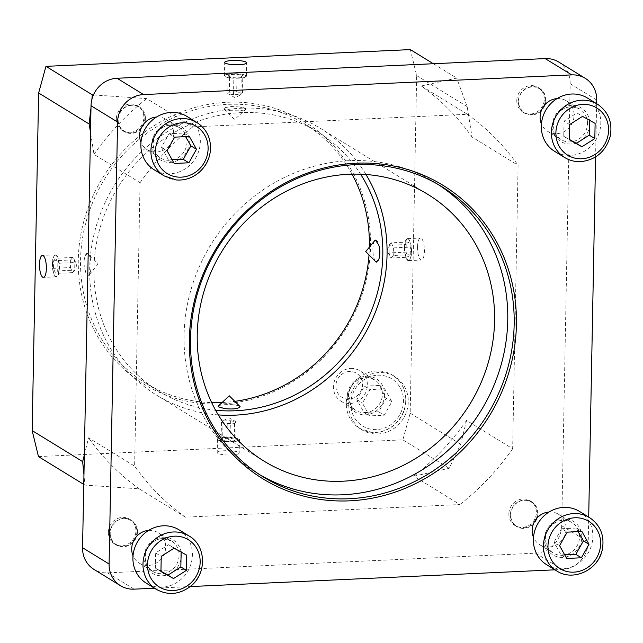 <?xml version="1.0" encoding="UTF-8"?>
<svg xmlns="http://www.w3.org/2000/svg" width="643" height="643" viewBox="0 0 643 643"><rect width="100%" height="100%" fill="white"/><g stroke="black" fill="none" stroke-linecap="round" stroke-linejoin="round"><path stroke-width="0.48" stroke-dasharray="3.21 2.41" d="M225.307 76.228A10.674 2.09 -178.9 0 1 225.002 75.143A10.674 2.09 -178.9 0 1 235.483 73.672A10.674 2.09 -178.9 0 1 245.907 75.544A10.674 2.09 -178.9 0 1 238.167 77.835A10.674 2.09 -178.9 0 1 225.307 76.228M232.002 73.969A10.995 2.154 -178.9 0 1 246.221 75.858A10.995 2.154 -178.9 0 1 246.438 76.292A10.995 2.154 -178.9 0 1 237.154 78.237A10.995 2.154 -178.9 0 1 224.994 76.557A10.995 2.154 -178.9 0 1 224.447 75.866A10.995 2.154 -178.9 0 1 224.672 75.44A10.995 2.154 -178.9 0 1 232.002 73.969M239.381 106.955L231.319 106.505L225.195 107.606A10.995 2.154 1.1 0 0 223.812 108.619A10.995 2.154 1.1 0 0 224.029 109.053A10.995 2.154 1.1 0 0 230.242 110.7L238.304 110.789L244.42 110.049A10.995 2.154 1.1 0 0 245.578 109.463A10.995 2.154 1.1 0 0 245.803 109.037A10.995 2.154 1.1 0 0 245.256 108.346A10.995 2.154 1.1 0 0 239.381 106.955L245.248 108.554L245.803 109.206L244.42 110.049M241.221 76.879L233.859 77.216L228.088 76.099L229.672 74.644L237.026 74.307L242.805 75.424L241.221 76.879L240.884 94.417L241.455 94.425L235.025 97.688L227.751 93.637L228.088 76.099M236.696 91.845L229.334 92.182L227.751 93.637L233.522 94.754L240.884 94.417L242.467 92.962L236.696 91.845L237.026 74.307M242.467 92.962L242.805 75.424M229.334 92.182L229.672 74.644M233.522 94.754L233.859 77.216M225.195 107.606L223.812 108.788L230.242 110.7M352.026 174.157A152.053 141.468 121.6 0 0 304.557 123.882A152.053 141.468 121.6 0 0 227.831 104.359A152.053 141.468 121.6 0 0 87.046 218.347A152.053 141.468 121.6 0 0 145.382 382.995A152.053 141.468 121.6 0 0 211.684 402.606M222.084 402.518A152.053 141.468 121.6 0 0 222.108 402.518A152.053 141.468 121.6 0 0 234.816 401.353M369.018 254.893A152.053 141.468 121.6 0 0 369.379 247.145M215.614 410.242A152.053 141.468 -58.4 0 1 158.789 391.233A152.053 141.468 -58.4 0 1 100.453 226.577A152.053 141.468 -58.4 0 1 241.238 112.597A152.053 141.468 -58.4 0 1 317.964 132.112A152.053 141.468 -58.4 0 1 360.61 174.213M88.115 253.567L85.326 255.488C83.727 259.587 83.63 264.466 85.045 270.124L88.396 275.325L90.084 273.227C91.242 269.144 91.33 264.265 90.366 258.582L88.115 253.567L87.4 253.366M374.805 260.761L373.535 256.87C372.57 251.196 372.667 246.309 373.816 242.234L374.218 241.238M218.652 405.685L219.48 405.403C222.92 404.632 227.646 404.415 233.666 404.752L239.252 405.781M148.613 530.403A17.891 16.646 -58.4 0 1 158.057 532.677A17.891 16.646 -58.4 0 1 165.685 547.137A17.891 16.646 -58.4 0 1 156.595 562.906A17.891 16.646 -58.4 0 1 139.33 563.164A17.891 16.646 -58.4 0 1 133.037 555.769M110.21 533.087A14.05 13.069 121.6 0 0 129.999 544.099A14.05 13.069 121.6 0 0 130.457 520.243A14.05 13.069 121.6 0 0 110.21 533.087M137.465 531.93A14.5 13.487 121.6 0 0 131.285 520.211A14.5 13.487 121.6 0 0 117.291 520.42A14.5 13.487 121.6 0 0 109.921 533.2A14.5 13.487 121.6 0 0 116.11 544.918A14.5 13.487 121.6 0 0 130.103 544.709A14.5 13.487 121.6 0 0 137.465 531.93M179.043 529.824A31.306 29.128 -58.4 0 1 192.394 555.134A31.306 29.128 -58.4 0 1 176.487 582.727A31.306 29.128 -58.4 0 1 146.274 583.169M174.124 548.174L168.538 544.742L155.646 552.924L155.357 568.115L160.951 571.201M155.357 568.115L160.943 571.547M155.646 552.924L161.232 556.356M181.101 552.056L186.719 555.182M181.133 551.75L168.538 544.742M55.475 276.289A10.674 3.303 87.4 0 1 55.065 275.96A10.674 3.303 87.4 0 1 52.372 265.977A10.674 3.303 87.4 0 1 54.133 255.793A10.674 3.303 87.4 0 1 58.939 265.012A10.674 3.303 87.4 0 1 55.475 276.289M52.549 263.702A10.995 3.408 87.4 0 1 54.398 255.48A10.995 3.408 87.4 0 1 55.475 254.829A10.995 3.408 87.4 0 1 59.389 265.655A10.995 3.408 87.4 0 1 56.488 276.795A10.995 3.408 87.4 0 1 55.78 276.594A10.995 3.408 87.4 0 1 55.354 276.249A10.995 3.408 87.4 0 1 52.549 263.702M90.366 258.582A10.995 3.408 -92.6 0 0 88.34 253.921A10.995 3.408 -92.6 0 0 87.914 253.575A10.995 3.408 -92.6 0 0 87.199 253.366A10.995 3.408 -92.6 0 0 85.326 255.488M85.045 270.124A10.995 3.408 -92.6 0 0 88.212 275.341A10.995 3.408 -92.6 0 0 89.297 274.69A10.995 3.408 -92.6 0 0 90.084 273.227M57.846 263.317L57.701 270.912L55.531 273.42L53.506 268.34L53.65 260.745L55.82 258.229L57.846 263.317L74.837 262.537L74.13 259.386L72.812 257.449L70.642 259.965L53.65 260.745M72.812 257.449L55.82 258.229M70.642 259.965L70.497 267.552L53.506 268.34M70.497 267.552L72.522 272.64L55.531 273.42M72.522 272.64L74.684 270.132L74.837 262.537M74.13 259.386L76.911 264.852L74.564 270.735L74.684 270.132L57.701 270.912M549.082 512.005A17.891 16.646 -58.4 0 1 549.492 511.981A17.891 16.646 -58.4 0 1 558.526 514.279A17.891 16.646 -58.4 0 1 563.34 538.231A17.891 16.646 -58.4 0 1 539.798 544.758A17.891 16.646 -58.4 0 1 533.497 537.363M523.756 527.847A14.05 13.069 121.6 0 0 535.707 506.66A14.05 13.069 121.6 0 0 512.6 507.721A14.05 13.069 121.6 0 0 523.756 527.847M537.934 513.532A14.5 13.487 121.6 0 0 531.753 501.805A14.5 13.487 121.6 0 0 512.664 507.102A14.5 13.487 121.6 0 0 516.57 526.513A14.5 13.487 121.6 0 0 523.884 528.377A14.5 13.487 121.6 0 0 537.934 513.532M579.512 511.426A31.306 29.128 -58.4 0 1 591.52 545.32A31.306 29.128 -58.4 0 1 562.537 568.79A31.306 29.128 -58.4 0 1 546.735 564.771M578.113 531.64L576.321 528.04L581.907 531.472M559.579 545.642L553.993 542.21L561.098 555.022L564.594 554.676M561.098 555.022L566.684 558.454M576.321 528.04L561.604 528.715L567.19 532.147M561.604 528.715L553.993 542.21M238.593 439.225A10.674 2.09 1.1 0 0 225.741 437.618A10.674 2.09 1.1 0 0 217.993 439.908A10.674 2.09 1.1 0 0 228.418 441.781A10.674 2.09 1.1 0 0 238.907 440.31A10.674 2.09 1.1 0 0 238.593 439.225M225.034 437.264A10.995 2.154 1.1 0 0 217.471 439.161A10.995 2.154 1.1 0 0 217.68 439.595A10.995 2.154 1.1 0 0 228.426 441.524A10.995 2.154 1.1 0 0 239.228 440.013A10.995 2.154 1.1 0 0 239.461 439.587A10.995 2.154 1.1 0 0 238.907 438.896A10.995 2.154 1.1 0 0 225.034 437.264M224.528 408.506A10.995 2.154 -178.9 0 1 218.652 407.107A10.995 2.154 -178.9 0 1 218.098 406.416A10.995 2.154 -178.9 0 1 218.114 406.32M218.331 405.99A10.995 2.154 -178.9 0 1 219.48 405.403M233.666 404.752A10.995 2.154 -178.9 0 1 239.871 406.4M240.08 406.754A10.995 2.154 -178.9 0 1 240.088 406.842A10.995 2.154 -178.9 0 1 238.706 407.847M226.875 441.146L234.229 440.809L235.812 439.354L230.041 438.237L222.687 438.574L221.104 440.029L226.875 441.146L227.212 423.608L221.441 422.491L223.025 421.036L222.687 438.574M230.379 420.699L236.15 421.816L228.876 417.765L222.446 421.028L230.379 420.699L230.041 438.237M221.441 422.491L221.104 440.029M227.212 423.608L234.566 423.271L236.15 421.816L235.812 439.354M234.566 423.271L234.229 440.809M224.769 450.735A10.995 2.154 1.1 0 0 217.213 452.632A10.995 2.154 1.1 0 0 231.641 454.955A10.995 2.154 1.1 0 0 239.204 453.058A10.995 2.154 1.1 0 0 224.769 450.735M557.015 98.612A17.891 16.646 -58.4 0 1 566.459 100.887A17.891 16.646 -58.4 0 1 571.273 124.838A17.891 16.646 -58.4 0 1 547.732 131.373A17.891 16.646 -58.4 0 1 541.438 123.978M545.304 100.075A14.05 13.069 121.6 0 0 525.516 89.064A14.05 13.069 121.6 0 0 525.058 112.919A14.05 13.069 121.6 0 0 545.304 100.075M545.867 100.139A14.5 13.487 121.6 0 0 539.686 88.421A14.5 13.487 121.6 0 0 520.605 93.709A14.5 13.487 121.6 0 0 524.511 113.128A14.5 13.487 121.6 0 0 538.504 112.919A14.5 13.487 121.6 0 0 545.867 100.139M587.445 98.033A31.306 29.128 -58.4 0 1 600.795 123.343A31.306 29.128 -58.4 0 1 584.889 150.936A31.306 29.128 -58.4 0 1 554.676 151.378M589.502 120.265L576.94 112.951L564.048 121.133L569.634 124.565M576.94 112.951L582.526 116.383M589.535 119.96L595.121 123.392M564.048 121.133L563.758 136.324L569.344 139.756M563.758 136.324L569.352 139.41M408.426 239.164A10.674 3.303 -92.6 0 0 404.961 250.44A10.674 3.303 -92.6 0 0 409.768 259.659A10.674 3.303 -92.6 0 0 411.528 249.476A10.674 3.303 -92.6 0 0 408.844 239.501A10.674 3.303 -92.6 0 0 408.426 239.164M404.487 247.531A10.995 3.408 -92.6 0 0 408.426 260.624A10.995 3.408 -92.6 0 0 409.511 259.973A10.995 3.408 -92.6 0 0 411.327 249.484A10.995 3.408 -92.6 0 0 408.554 239.204A10.995 3.408 -92.6 0 0 408.128 238.858A10.995 3.408 -92.6 0 0 407.413 238.657A10.995 3.408 -92.6 0 0 404.487 247.531M375.568 261.532A10.995 3.408 87.4 0 1 373.535 256.87M378.574 259.965A10.995 3.408 87.4 0 1 376.702 262.087A10.995 3.408 87.4 0 1 376.597 262.087M373.816 242.234A10.995 3.408 87.4 0 1 374.612 240.763M375.584 240.128A10.995 3.408 87.4 0 1 375.689 240.112A10.995 3.408 87.4 0 1 378.856 245.329M410.25 254.708L410.395 247.121L408.377 242.033L406.207 244.541L406.063 252.136L408.08 257.224L410.25 254.708L393.259 255.496L391.089 258.004L389.779 256.067L389.071 252.916L406.063 252.136M391.089 258.004L408.08 257.224M389.071 252.916L389.216 245.321L406.207 244.541M408.377 242.033L391.386 242.813L389.336 244.718L386.99 250.601L389.779 256.067M391.386 242.813L393.403 247.901L393.259 255.496M393.403 247.901L410.395 247.121M417.54 246.936A10.995 3.408 -92.6 0 0 421.478 260.029A10.995 3.408 -92.6 0 0 424.404 251.148A10.995 3.408 -92.6 0 0 420.466 238.055A10.995 3.408 -92.6 0 0 417.54 246.936M350.748 368.439A17.891 16.646 -58.4 0 1 359.775 370.738A17.891 16.646 -58.4 0 1 366.631 390.108A17.891 16.646 -58.4 0 1 350.073 403.515A17.891 16.646 -58.4 0 1 341.047 401.224A17.891 16.646 -58.4 0 1 334.183 381.854A17.891 16.646 -58.4 0 1 350.748 368.439M349.471 371.469A14.05 13.069 121.6 0 0 337.519 392.664A14.05 13.069 121.6 0 0 360.635 391.595A14.05 13.069 121.6 0 0 349.471 371.469M156.554 117.018A17.891 16.646 -58.4 0 1 165.99 119.285A17.891 16.646 -58.4 0 1 172.854 138.655A17.891 16.646 -58.4 0 1 156.289 152.069A17.891 16.646 -58.4 0 1 147.263 149.771A17.891 16.646 -58.4 0 1 140.97 142.376M131.759 105.315A14.05 13.069 121.6 0 0 119.807 126.502A14.05 13.069 121.6 0 0 142.915 125.441A14.05 13.069 121.6 0 0 131.759 105.315M145.406 118.537A14.5 13.487 121.6 0 0 139.226 106.818A14.5 13.487 121.6 0 0 131.903 104.962A14.5 13.487 121.6 0 0 118.481 115.828A14.5 13.487 121.6 0 0 124.043 131.526A14.5 13.487 121.6 0 0 138.036 131.317A14.5 13.487 121.6 0 0 145.406 118.537M186.984 116.439A31.306 29.128 -58.4 0 1 198.992 150.333A31.306 29.128 -58.4 0 1 170.009 173.803A31.306 29.128 -58.4 0 1 154.207 169.784M185.586 136.654L183.794 133.053L169.077 133.728L161.465 147.215L168.57 160.035L174.157 163.467M161.465 147.215L167.051 150.647M169.077 133.728L174.663 137.16M183.794 133.053L189.38 136.477M168.57 160.035L172.067 159.689M259.957 474.847A170.387 158.532 -58.4 0 1 256.726 472.918A170.387 158.532 -58.4 0 1 191.357 288.41A170.387 158.532 -58.4 0 1 349.117 160.678A170.387 158.532 -58.4 0 1 435.102 182.556A170.387 158.532 -58.4 0 1 438.285 184.565M154.489 588.216L190.224 586.577M554.957 569.819L562.223 569.489A26.829 24.964 121.6 0 0 588.216 542.009L588.699 517.068M595.611 156.932L596.632 103.676M221.514 403.925A153.838 143.14 -58.4 0 1 99.319 183.488A153.838 143.14 -58.4 0 1 352.404 171.866A153.838 143.14 -58.4 0 1 221.514 403.925M38.476 456.586L402.856 439.844L410.186 413.224L416.672 75.601L410.347 49.599M218.307 414.904A156.522 145.631 -58.4 0 1 156.442 395.043A156.522 145.631 -58.4 0 1 96.394 225.548A156.522 145.631 -58.4 0 1 241.326 108.209A156.522 145.631 -58.4 0 1 320.31 128.303A156.522 145.631 -58.4 0 1 365.988 174.51M93.46 94.915L146.725 98.604L192.812 126.912L467.397 114.293L421.318 85.985A245.964 228.852 -58.4 0 1 472.01 136.999L518.097 165.315L512.656 448.766L466.569 420.45L460.685 444.241L449.208 468.321L413.819 476.222L459.906 504.538L185.321 517.149L139.234 488.841L84.828 485.063L83.952 474.759M466.569 420.45A245.964 228.852 -58.4 0 1 413.819 476.222M84.329 455.067L88.533 437.819L134.62 466.135L140.061 182.684L93.974 154.368L90.526 132.418M139.234 488.841A245.964 228.852 -58.4 0 1 88.533 437.819M91.001 107.751L91.853 99.609M93.974 154.368A245.964 228.852 -58.4 0 1 146.725 98.604M185.321 517.149A245.964 228.852 -58.4 0 1 134.62 466.135M140.061 182.684A245.964 228.852 -58.4 0 1 192.812 126.912M512.656 448.766A245.964 228.852 -58.4 0 1 459.906 504.538M467.397 114.293A245.964 228.852 -58.4 0 1 518.097 165.315M421.318 85.985L456.707 78.084L467.164 106.617L472.01 136.999M410.186 413.224L460.685 444.241M416.672 75.601L467.164 106.617M402.856 439.844L449.208 468.321M83.767 484.412L84.828 485.063M558.727 62.033A26.829 24.964 -58.4 0 1 570.172 83.727L561.685 525.709A26.829 24.964 -58.4 0 1 535.691 553.181L107.534 572.857A26.829 24.964 -58.4 0 1 93.991 569.409M508.854 513.853A14.5 13.487 121.6 0 0 515.035 525.572A14.5 13.487 121.6 0 0 529.028 525.363A14.5 13.487 121.6 0 0 536.391 512.584A14.5 13.487 121.6 0 0 530.21 500.865A14.5 13.487 121.6 0 0 516.216 501.074A14.5 13.487 121.6 0 0 508.854 513.853M116.327 118.859A14.5 13.487 121.6 0 0 122.508 130.585A14.5 13.487 121.6 0 0 136.501 130.376A14.5 13.487 121.6 0 0 143.863 117.597A14.5 13.487 121.6 0 0 137.682 105.878A14.5 13.487 121.6 0 0 123.689 106.087A14.5 13.487 121.6 0 0 116.327 118.859M516.787 100.461A14.5 13.487 121.6 0 0 522.976 112.179A14.5 13.487 121.6 0 0 536.969 111.97A14.5 13.487 121.6 0 0 544.332 99.199A14.5 13.487 121.6 0 0 538.151 87.472A14.5 13.487 121.6 0 0 524.158 87.681A14.5 13.487 121.6 0 0 516.787 100.461M108.386 532.251A14.5 13.487 121.6 0 0 114.567 543.97A14.5 13.487 121.6 0 0 128.56 543.761A14.5 13.487 121.6 0 0 135.93 530.989A14.5 13.487 121.6 0 0 129.749 519.263A14.5 13.487 121.6 0 0 115.748 519.472A14.5 13.487 121.6 0 0 108.386 532.251M433.342 63.729L456.707 78.084M348.803 404.624A31.306 29.128 -58.4 0 1 364.71 377.039A31.306 29.128 -58.4 0 1 394.923 376.589A31.306 29.128 -58.4 0 1 408.273 401.891A31.306 29.128 -58.4 0 1 392.367 429.484A31.306 29.128 -58.4 0 1 362.154 429.934A31.306 29.128 -58.4 0 1 348.803 404.624M405.757 400.348A31.306 29.128 -58.4 0 1 389.851 427.941A31.306 29.128 -58.4 0 1 359.638 428.391A31.306 29.128 -58.4 0 1 347.63 394.489A31.306 29.128 -58.4 0 1 376.613 371.019A31.306 29.128 -58.4 0 1 392.407 375.046A31.306 29.128 -58.4 0 1 405.757 400.348M363.946 412.46L378.655 411.785L386.266 398.29L379.161 385.478L364.452 386.154L356.841 399.649L363.946 412.46L369.532 415.892L362.427 403.081L370.038 389.586L384.747 388.911L391.852 401.722L384.241 415.217L369.532 415.892M378.655 411.785L384.241 415.217M391.852 401.722L386.266 398.29M379.161 385.478L384.747 388.911M364.452 386.154L370.038 389.586M356.841 399.649L362.427 403.081M145.109 556.934A17.891 16.646 121.6 0 0 152.737 571.402A17.891 16.646 121.6 0 0 170.001 571.145A17.891 16.646 121.6 0 0 179.092 555.375A17.891 16.646 121.6 0 0 171.464 540.916A17.891 16.646 121.6 0 0 162.438 538.617A17.891 16.646 121.6 0 0 145.109 556.934M163.025 537.21A19.676 18.309 -58.4 0 1 181.35 555.64A19.676 18.309 -58.4 0 1 162.285 575.79A19.676 18.309 -58.4 0 1 143.968 557.36A19.676 18.309 -58.4 0 1 163.025 537.21M156.329 589.35A31.306 29.128 121.6 0 0 186.542 588.9A31.306 29.128 121.6 0 0 202.449 561.307A31.306 29.128 121.6 0 0 189.098 536.005M562.231 555.295A17.891 16.646 121.6 0 0 578.788 541.88A17.891 16.646 121.6 0 0 571.932 522.51A17.891 16.646 121.6 0 0 562.898 520.219A17.891 16.646 121.6 0 0 545.577 538.537A17.891 16.646 121.6 0 0 553.205 552.996A17.891 16.646 121.6 0 0 562.231 555.295M544.436 538.955A19.676 18.309 -58.4 0 1 563.493 518.805A19.676 18.309 -58.4 0 1 581.811 537.243A19.676 18.309 -58.4 0 1 562.754 557.393A19.676 18.309 -58.4 0 1 544.436 538.955M556.79 570.952A31.306 29.128 121.6 0 0 572.591 574.971A31.306 29.128 121.6 0 0 601.575 551.501A31.306 29.128 121.6 0 0 589.567 517.599M587.493 123.585A17.891 16.646 121.6 0 0 579.865 109.125A17.891 16.646 121.6 0 0 562.601 109.382A17.891 16.646 121.6 0 0 553.51 125.144A17.891 16.646 121.6 0 0 561.138 139.611A17.891 16.646 121.6 0 0 570.164 141.902A17.891 16.646 121.6 0 0 587.493 123.585M570.695 144A19.676 18.309 -58.4 0 1 552.369 125.57A19.676 18.309 -58.4 0 1 571.434 105.42A19.676 18.309 -58.4 0 1 589.752 123.85A19.676 18.309 -58.4 0 1 570.695 144M564.731 157.559A31.306 29.128 121.6 0 0 580.525 161.578A31.306 29.128 121.6 0 0 610.85 129.516A31.306 29.128 121.6 0 0 597.5 104.214M384.659 394.681A19.676 18.309 -58.4 0 1 365.594 414.831A19.676 18.309 -58.4 0 1 347.276 396.393A19.676 18.309 -58.4 0 1 366.341 376.243A19.676 18.309 -58.4 0 1 384.659 394.681M365.071 412.734A17.891 16.646 121.6 0 0 382.4 394.416A17.891 16.646 121.6 0 0 374.773 379.957A17.891 16.646 121.6 0 0 365.746 377.658A17.891 16.646 121.6 0 0 349.181 391.065A17.891 16.646 121.6 0 0 356.045 410.435A17.891 16.646 121.6 0 0 365.071 412.734M170.371 125.224A17.891 16.646 121.6 0 0 153.814 138.639A17.891 16.646 121.6 0 0 160.67 158.009A17.891 16.646 121.6 0 0 169.704 160.308A17.891 16.646 121.6 0 0 187.025 141.982A17.891 16.646 121.6 0 0 179.397 127.523A17.891 16.646 121.6 0 0 170.371 125.224M189.283 142.248A19.676 18.309 -58.4 0 1 170.226 162.406A19.676 18.309 -58.4 0 1 151.909 143.968A19.676 18.309 -58.4 0 1 170.966 123.818A19.676 18.309 -58.4 0 1 189.283 142.248M164.262 175.957A31.306 29.128 121.6 0 0 180.064 179.976A31.306 29.128 121.6 0 0 210.382 147.922A31.306 29.128 121.6 0 0 197.039 122.612M134.066 589.157L107.534 572.857M562.223 569.489L535.691 553.181M588.216 542.009L561.685 525.709M596.704 100.027L570.172 83.727M377.658 375.215A27.729 25.8 -58.4 0 1 403.474 401.192A27.729 25.8 -58.4 0 1 376.621 429.588A27.729 25.8 -58.4 0 1 350.805 403.611A27.729 25.8 -58.4 0 1 377.658 375.215M224.029 109.053L234.607 119.606L245.578 109.463M317.964 132.112L304.557 123.882M158.789 391.233L145.382 382.995M246.438 76.292L246.695 62.821M224.447 75.866L224.704 62.395M139.33 563.164L152.737 571.402C146.596 567.198 144.249 561.106 145.704 553.109C148.935 541.969 158.315 538.344 162.55 538.649L171.464 540.916L158.057 532.677M89.297 274.69L98.154 263.871L88.34 253.921M55.475 254.829L42.43 255.424M56.488 276.795L43.435 277.398M539.798 544.758L553.205 552.996C548.262 549.781 545.746 544.991 545.666 538.649C544.155 529.052 558.309 514.89 571.932 522.51L558.526 514.279M217.471 439.161L217.213 452.632M239.461 439.587L239.204 453.058M547.732 131.373L561.138 139.611C552.192 134.692 549.837 118.979 561.829 110.001C566.194 106.272 572.206 105.982 579.865 109.125L566.459 100.887M408.426 260.624L421.478 260.029M407.413 238.657L420.466 238.055M341.047 401.224L356.045 410.435C347.099 405.516 344.744 389.803 356.736 380.833C361.101 377.103 367.113 376.806 374.773 379.957L359.775 370.738M147.263 149.771L160.67 158.009C151.724 153.09 149.369 137.377 161.361 128.399C165.725 124.67 171.737 124.38 179.397 127.523L165.99 119.285M441.524 186.502L435.102 182.556M263.148 476.865L256.726 472.918M427.844 194.371L320.31 128.303M263.984 461.103L156.442 395.043M531.753 501.805L530.21 500.865M516.57 526.513L515.035 525.572M139.226 106.818L137.682 105.878M124.043 131.526L122.508 130.585M539.686 88.421L538.151 87.472M524.511 113.128L522.976 112.179M131.285 520.211L129.749 519.263M116.11 544.918L114.567 543.97M394.923 376.589L392.407 375.046C401.32 380.921 405.829 389.433 405.934 400.573C405.54 410.347 401.642 418.505 394.231 425.039C387.56 430.537 380.085 432.988 371.815 432.393L359.638 428.391L362.154 429.934"/><path stroke-width="0.96" d="M211.684 402.606A152.053 141.468 121.6 0 0 222.084 402.518M234.816 401.353A152.053 141.468 121.6 0 0 369.018 254.893M369.379 247.145A152.053 141.468 121.6 0 0 352.026 174.157M360.61 174.213A152.053 141.468 -58.4 0 1 364.139 326.588A152.053 141.468 -58.4 0 1 235.515 410.756A152.053 141.468 -58.4 0 1 215.614 410.242M374.218 241.238L375.504 240.128L378.856 245.329C380.27 250.987 380.182 255.866 378.574 259.965L375.785 261.894L374.805 260.761M376.509 262.087L375.785 261.894M239.252 405.781L240.088 406.665L238.706 407.847C235.258 409.085 230.532 409.302 224.528 408.506L218.652 406.898L218.106 406.247L218.652 405.685M232.268 60.498A10.995 2.154 -178.9 0 1 246.695 62.821A10.995 2.154 -178.9 0 1 239.132 64.718A10.995 2.154 -178.9 0 1 224.704 62.395A10.995 2.154 -178.9 0 1 232.268 60.498M133.037 555.769A17.891 16.646 -58.4 0 1 148.613 530.403M156.329 589.35L146.274 583.169A31.306 29.128 -58.4 0 1 132.924 557.867A31.306 29.128 -58.4 0 1 148.83 530.274A31.306 29.128 -58.4 0 1 179.043 529.824L189.098 536.005A31.306 29.128 121.6 0 0 173.305 531.986A31.306 29.128 121.6 0 0 142.979 564.04A31.306 29.128 121.6 0 0 156.329 589.35C168.153 595.74 179.686 594.622 190.923 586.006C207.102 573.307 206.146 545.537 189.098 536.005M160.943 571.547L161.232 556.356L174.124 548.174L186.719 555.182L186.43 570.373L173.538 578.555L160.943 571.547M160.951 571.201L167.952 575.123L180.844 566.941L186.43 570.373M167.952 575.123L173.538 578.555M180.844 566.941L181.133 551.75M39.496 264.305A10.995 3.408 87.4 0 1 42.43 255.424A10.995 3.408 87.4 0 1 46.368 268.525A10.995 3.408 87.4 0 1 43.435 277.398A10.995 3.408 87.4 0 1 39.496 264.305M533.497 537.363A17.891 16.646 -58.4 0 1 549.082 512.005M546.735 564.771A31.306 29.128 -58.4 0 1 534.727 530.877A31.306 29.128 -58.4 0 1 563.71 507.407A31.306 29.128 -58.4 0 1 579.512 511.426L589.567 517.599A31.306 29.128 121.6 0 0 573.765 513.58A31.306 29.128 121.6 0 0 543.448 545.642A31.306 29.128 121.6 0 0 556.79 570.952L546.735 564.771M581.401 557.778L566.684 558.454L559.579 545.642L567.19 532.147L581.907 531.472L589.012 544.283L581.401 557.778L575.815 554.346L583.426 540.851L578.113 531.64M583.426 540.851L589.012 544.283M564.594 554.676L575.815 554.346M218.114 406.32A10.995 2.154 -178.9 0 1 218.331 405.99L229.302 395.847L239.871 406.4A10.995 2.154 -178.9 0 1 240.08 406.754M541.438 123.978A17.891 16.646 -58.4 0 1 540.104 116.913A17.891 16.646 -58.4 0 1 557.015 98.612M564.731 157.559L554.676 151.378A31.306 29.128 -58.4 0 1 541.326 126.076A31.306 29.128 -58.4 0 1 557.232 98.483A31.306 29.128 -58.4 0 1 587.445 98.033L597.5 104.214A31.306 29.128 121.6 0 0 567.287 104.664A31.306 29.128 121.6 0 0 551.381 132.249A31.306 29.128 121.6 0 0 564.731 157.559C569.61 160.517 574.955 161.875 580.758 161.642C595.804 159.954 605.602 151.603 610.159 136.589C612.763 122.66 608.543 111.874 597.5 104.214M595.121 123.392L594.831 138.583L581.939 146.765L569.344 139.756L569.634 124.565L582.526 116.383L595.121 123.392M581.939 146.765L576.353 143.333L589.245 135.151L589.535 119.96M589.245 135.151L594.831 138.583M569.352 139.41L576.353 143.333M376.597 262.087A10.995 3.408 87.4 0 1 375.986 261.878A10.995 3.408 87.4 0 1 375.568 261.532L365.754 251.582L374.612 240.763A10.995 3.408 87.4 0 1 375.584 240.128M140.97 142.376A17.891 16.646 -58.4 0 1 156.554 117.018M164.262 175.957L154.207 169.784A31.306 29.128 -58.4 0 1 142.199 135.882A31.306 29.128 -58.4 0 1 171.183 112.412A31.306 29.128 -58.4 0 1 186.984 116.439L197.039 122.612A31.306 29.128 121.6 0 0 181.238 118.593A31.306 29.128 121.6 0 0 152.254 142.063A31.306 29.128 121.6 0 0 164.262 175.957L176.439 179.968C184.71 180.554 192.185 178.103 198.864 172.613C206.266 166.079 210.173 157.921 210.566 148.147C210.454 137.007 205.945 128.496 197.039 122.612M174.663 137.16L189.38 136.477L196.485 149.297L188.873 162.792L174.157 163.467L167.051 150.647L174.663 137.16M196.485 149.297L190.899 145.865L185.586 136.654M172.067 159.689L183.287 159.36L188.873 162.792M183.287 159.36L190.899 145.865M355.547 164.624A170.387 158.532 -58.4 0 1 441.524 186.502A170.387 158.532 -58.4 0 1 506.893 371.003A170.387 158.532 -58.4 0 1 349.125 498.735A170.387 158.532 -58.4 0 1 263.148 476.865A170.387 158.532 -58.4 0 1 197.779 292.356A170.387 158.532 -58.4 0 1 355.547 164.624M349.655 500.833A172.179 160.195 121.6 0 0 496.139 241.109A172.179 160.195 121.6 0 0 212.889 254.13A172.179 160.195 121.6 0 0 349.655 500.833M438.285 184.565A170.387 158.532 -58.4 0 1 499.884 368.994A170.387 158.532 -58.4 0 1 342.703 494.788A170.387 158.532 -58.4 0 1 259.957 474.847M596.632 103.676L596.704 100.027A26.829 24.964 121.6 0 0 585.267 78.333A26.829 24.964 121.6 0 0 571.723 74.893L143.566 94.561A26.829 24.964 121.6 0 0 117.573 122.041L109.085 564.024A26.829 24.964 121.6 0 0 120.522 585.717A26.829 24.964 121.6 0 0 134.066 589.157L154.489 588.216M190.224 586.577L554.957 569.819M588.699 517.068L595.611 156.932M433.342 63.729L410.347 49.599L45.966 66.35L38.636 92.97L32.15 430.593L38.476 456.586L83.767 484.412M365.988 174.51A156.522 145.631 -58.4 0 1 366.992 330.076A156.522 145.631 -58.4 0 1 235.426 415.137A156.522 145.631 -58.4 0 1 218.307 414.904M348.86 174.269A156.522 145.631 -58.4 0 1 427.844 194.371A156.522 145.631 -58.4 0 1 487.892 363.858A156.522 145.631 -58.4 0 1 342.968 481.197A156.522 145.631 -58.4 0 1 263.984 461.103A156.522 145.631 -58.4 0 1 203.927 291.609A156.522 145.631 -58.4 0 1 348.86 174.269M83.952 474.759L82.642 461.61L84.329 455.067M91.853 99.609L92.327 94.826L93.46 94.915M90.526 132.418L89.128 123.986L91.001 107.751M120.522 585.717L93.991 569.409A26.829 24.964 -58.4 0 1 82.553 547.723L91.033 105.741A26.829 24.964 -58.4 0 1 117.026 78.261L545.192 58.593A26.829 24.964 -58.4 0 1 558.727 62.033L585.267 78.333M45.966 66.35L92.327 94.826M32.15 430.593L82.642 461.61M38.636 92.97L89.128 123.986M174.349 536.182A27.729 25.8 -58.4 0 1 200.166 562.151A27.729 25.8 -58.4 0 1 173.305 590.547A27.729 25.8 -58.4 0 1 147.496 564.57A27.729 25.8 -58.4 0 1 174.349 536.182M547.965 546.172A27.729 25.8 -58.4 0 1 574.818 517.776A27.729 25.8 -58.4 0 1 600.634 543.753A27.729 25.8 -58.4 0 1 573.773 572.149A27.729 25.8 -58.4 0 1 547.965 546.172M581.714 158.757A27.729 25.8 -58.4 0 1 555.898 132.779A27.729 25.8 -58.4 0 1 582.759 104.383A27.729 25.8 -58.4 0 1 608.567 130.36A27.729 25.8 -58.4 0 1 581.714 158.757M208.107 148.766A27.729 25.8 -58.4 0 1 181.246 177.155A27.729 25.8 -58.4 0 1 155.429 151.185A27.729 25.8 -58.4 0 1 182.291 122.789A27.729 25.8 -58.4 0 1 208.107 148.766M143.566 94.561L117.026 78.261M117.573 122.041L91.033 105.741M109.085 564.024L82.553 547.723M571.723 74.893L545.192 58.593M589.567 517.599C600.61 525.259 604.822 536.053 602.218 549.974C598.207 570.148 573.001 581.843 556.79 570.952"/></g></svg>
